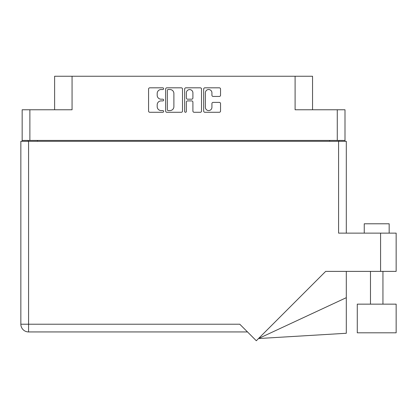 <?xml version="1.0" encoding="UTF-8"?>
<svg xmlns="http://www.w3.org/2000/svg" width="417" height="417" viewBox="0 0 417 417"><rect width="100%" height="100%" fill="white"/><g stroke="black" fill="none" stroke-linecap="round" stroke-linejoin="round"><path stroke-width="0.63" d="M205.383 107.299A3.273 3.273 0 0 0 208.651 110.573A3.273 3.273 0 0 0 211.925 107.299L211.925 103.598A1.225 1.225 0 0 1 213.144 102.379L219.321 102.379A1.225 1.225 0 0 1 220.546 103.598L220.546 111.058A1.225 1.225 0 0 1 219.321 112.282L204.893 112.282A1.225 1.225 0 0 1 203.668 111.058L203.668 89.045A1.225 1.225 0 0 1 204.893 87.82L219.321 87.82A1.225 1.225 0 0 1 220.546 89.045L220.546 95.222A1.225 1.225 0 0 1 219.321 96.447L213.144 96.447A1.225 1.225 0 0 1 211.925 95.222L211.925 92.803A3.273 3.273 0 0 0 208.651 89.535A3.273 3.273 0 0 0 205.383 92.803L205.383 107.299M185.508 112.282A0.855 0.855 0 0 0 186.363 111.428L186.363 102.134A1.225 1.225 0 0 1 187.587 100.909L191.684 100.909A1.225 1.225 0 0 1 192.904 102.134L192.904 111.058A1.225 1.225 0 0 0 194.129 112.282L200.306 112.282A1.225 1.225 0 0 0 201.526 111.058L201.526 89.045A1.225 1.225 0 0 0 200.306 87.82L185.873 87.82A1.225 1.225 0 0 0 184.648 89.045L184.648 111.428A0.855 0.855 0 0 0 185.508 112.282M345 141.295L345 109.77L345 140.425L22.158 140.425L22.158 109.77L22.158 141.295M182.51 111.058L182.51 89.045A1.225 1.225 0 0 0 181.286 87.82L166.852 87.82A1.225 1.225 0 0 0 165.632 89.045L165.632 111.058A1.225 1.225 0 0 0 166.852 112.282L181.286 112.282A1.225 1.225 0 0 0 182.51 111.058M161.108 89.535L162.786 89.535A0.855 0.855 0 0 0 163.646 88.68A0.855 0.855 0 0 0 162.786 87.82L149.792 87.82A1.225 1.225 0 0 0 148.572 89.045L148.572 111.058A1.225 1.225 0 0 0 149.792 112.282L162.786 112.282A0.855 0.855 0 0 0 163.646 111.428A0.855 0.855 0 0 0 162.786 110.573L161.108 110.573A3.915 3.915 0 0 1 157.193 106.658L157.193 104.823A3.915 3.915 0 0 1 161.108 100.909L162.786 100.909A0.855 0.855 0 0 0 163.646 100.054A0.855 0.855 0 0 0 162.786 99.194L161.108 99.194A3.915 3.915 0 0 1 157.193 95.285L157.193 93.45A3.915 3.915 0 0 1 161.108 89.535M22.158 109.77L72.063 109.77L72.063 76.254L312.541 76.254L312.541 109.77M295.1 76.254L295.1 109.77L345 109.77M54.617 109.77L54.617 76.254L72.063 76.254M28.137 141.295L28.137 140.425M168.202 89.535A0.855 0.855 0 0 0 167.342 90.39L167.342 109.713A0.855 0.855 0 0 0 168.202 110.573L169.974 110.573A3.915 3.915 0 0 0 173.889 106.658L173.889 93.45A3.915 3.915 0 0 0 169.974 89.535L168.202 89.535M192.904 92.866A3.273 3.273 0 0 0 189.636 89.598A3.273 3.273 0 0 0 186.363 92.866L186.363 97.974A1.225 1.225 0 0 0 187.587 99.194L191.684 99.194A1.225 1.225 0 0 0 192.904 97.974L192.904 92.866M339.021 140.425L339.021 141.295L339.021 140.425M364.249 233.129L364.249 223.783L389.17 223.783L389.17 233.129L389.17 223.783M396.15 304.149L357.275 304.149L357.275 332.808L396.15 332.808L396.15 304.149M338.583 141.295L338.583 233.129L396.15 233.129L396.15 271.378L325.677 271.378L256.309 340.746L239.775 324.212L28.575 324.212L28.575 141.295L346.308 141.295L346.308 233.129M20.85 141.295L20.85 324.212L20.85 141.295L28.575 141.295M247.5 331.937L28.575 331.937L28.575 324.212L20.85 324.212A7.725 7.725 0 0 0 28.575 331.937A7.725 7.725 0 0 1 20.85 324.212A7.725 7.725 0 0 0 28.575 331.937M346.308 297.675L346.308 333.272L258.514 338.541L346.308 297.675L346.308 271.378M29.883 109.77L29.883 140.425M337.275 140.425L337.275 109.77M329.675 141.295L329.675 140.425M37.483 140.425L37.483 141.295M380.575 271.378L380.575 233.129M382.942 304.149L382.942 271.378M370.484 304.149L370.484 271.378"/></g></svg>
